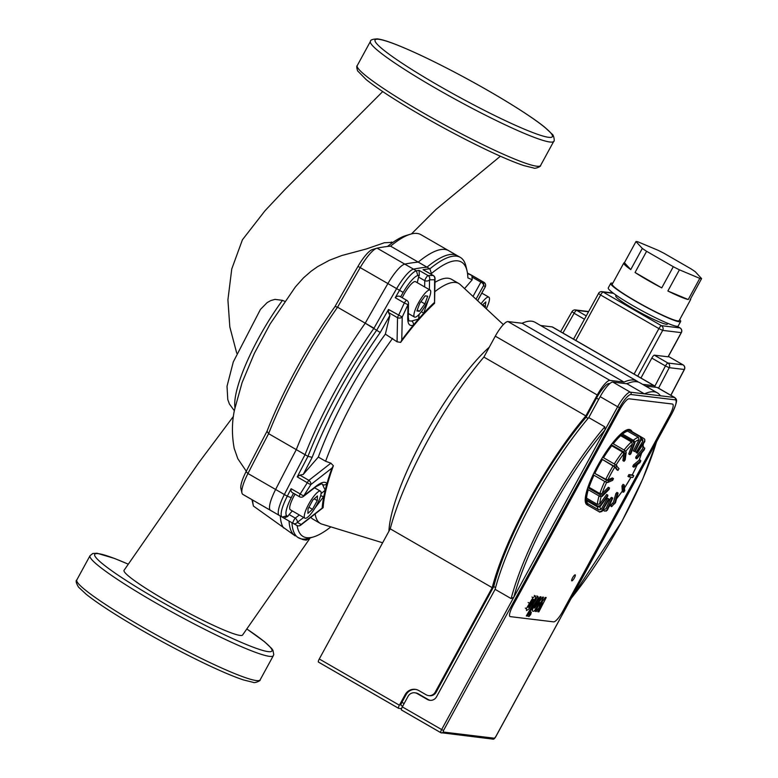 <?xml version="1.0" encoding="UTF-8"?>
<svg xmlns="http://www.w3.org/2000/svg" width="778" height="778" viewBox="0 0 778 778"><rect width="100%" height="100%" fill="white"/><g stroke="black" fill="none" stroke-linecap="round" stroke-linejoin="round"><path stroke-width="1.17" d="M310.189 537.929L306.318 540.146L302.934 539.601L297.848 537.394M234.353 410.755L229.413 404.006L227.769 399.503L227.02 386.258L233.293 361.926L260.426 309.44L267.117 302.632L270.734 300.59L274.974 299.365L282.482 300.357L285.351 301.601M289.056 521.056A161.882 38.482 -60 0 0 295.232 535.916L253.443 506.07L252.237 500.925A158.42 37.665 120 0 1 252.014 499.69M295.465 286.8L270.073 324.037L254.338 353.406L242.084 382.63L234.548 409.724C231.844 421.997 231.727 434.883 234.197 448.381L237.815 458.719L246.295 471.225M392.968 242.337L384.381 242.746L366.37 248.96L341.912 255.495L329.454 260.241L317.657 266.621L311.219 271.143L303.556 277.795L295.28 287.043M309.887 538.415L242.571 635.033A67.521 6.613 -151.4 0 1 179.553 608.133A67.521 6.613 -151.4 0 1 124.081 570.274L198.769 462.696L233.449 416.337M241.958 492.96A25.966 6.175 -60 0 0 242.853 494.39A1112.375 264.442 -60 0 0 244 495.071L280.42 516.077A1112.375 264.442 -60 0 1 279.263 515.396A25.966 6.175 -60 0 1 284.369 494.526L247.949 473.51A1112.375 264.442 -60 0 1 268.614 433.667L267.019 431.275A1108.913 263.625 120 0 0 246.091 471.624A22.504 5.349 120 0 0 240.898 488.477L241.958 492.96A25.966 6.175 -60 0 1 247.949 473.51L246.091 471.624M376.776 248.24L372.361 249.563A22.504 5.349 120 0 0 358.006 266.348A1108.913 263.625 120 0 0 335.075 306.444L337.555 307.213A1112.375 264.442 -60 0 1 360.214 267.603A25.966 6.175 -60 0 1 376.776 248.24A25.966 6.175 -60 0 1 377.097 248.153A1112.375 264.442 -60 0 1 390.566 246.149A161.882 38.482 -60 0 1 410.327 234.236A161.882 38.482 -60 0 1 420.947 234.684L457.367 255.69A161.882 38.482 -60 0 0 426.986 267.155L390.566 246.149M410.327 234.236L405.912 235.569A158.42 37.665 120 0 0 387.493 246.47M284.369 494.526A1112.375 264.442 -60 0 1 305.034 454.673L268.614 433.667A161.882 38.482 -60 0 1 337.555 307.213L373.975 328.219A1112.375 264.442 -60 0 1 396.634 288.609A25.966 6.175 -60 0 1 413.517 269.159A1112.375 264.442 -60 0 1 426.986 267.155M335.075 306.444A158.42 37.665 120 0 0 267.019 431.275M253.443 506.07A161.882 38.482 -60 0 1 252.636 500.05M467.481 273.127A1112.375 264.442 -60 0 1 472.518 275.743A1112.375 264.442 -60 0 1 473.676 276.423M305.034 454.673A161.882 38.482 -60 0 1 373.975 328.219M424.866 303.887L419.459 311.297L416.911 310.986L419.76 303.264L425.158 295.854L427.706 296.165L424.866 303.887L420.956 301.631M419.459 311.297L417.261 310.023M312.834 500.05L317.424 495.946L317.259 500.585L312.493 509.318L307.903 513.412L308.069 508.783L312.834 500.05M312.493 509.318L308.905 507.246M317.259 500.585L314.205 498.824M414.888 317.191A15.579 3.705 -60 0 1 414.518 317.074A15.579 3.705 -60 0 1 419.099 301.728A15.579 3.705 -60 0 1 430.098 290.077A15.579 3.705 -60 0 1 425.906 304.743A15.579 3.705 -60 0 1 414.888 317.191M402.216 297.731A15.579 3.705 -60 0 1 415.53 281.675L430.098 290.077M316.646 505.165A15.579 3.705 -60 0 1 304.879 518.177A15.579 3.705 -60 0 1 309.459 502.831A15.579 3.705 -60 0 1 320.448 491.181A15.579 3.705 -60 0 1 316.646 505.165M304.879 518.177L290.311 509.775A15.579 3.705 -60 0 1 295.037 494.176M482.311 305.073L485.822 301.932L485.073 307.631M485.657 306.571L482.603 304.811M297.235 476.895L299.831 475.125L303.226 474.463A1108.913 263.625 -60 0 1 312.173 457.328L307.952 456.355A1112.375 264.442 120 0 0 297.235 476.895L307.31 482.71L300.201 493.952A3.462 0.827 -60 0 0 299.511 496.763L293.53 493.233C291.38 492.445 290.573 490.937 291.128 488.72A1112.375 264.442 120 0 0 287.276 496.208A25.966 6.175 120 0 0 282.181 517.078A1112.375 264.442 120 0 0 283.338 517.759A1112.375 264.442 120 0 0 283.941 518.099L293.014 523.341A3.462 3.277 -60.5 0 0 297.303 522.388A3.462 1.955 -127.8 0 0 295.28 518.119A3.462 0.827 120 0 0 293.86 520.229A3.462 0.827 120 0 0 293.014 523.341L296.875 525.432A3.462 3.277 -62.7 0 0 297.001 525.5L297.001 525.5A3.462 3.277 -62.7 0 0 301.144 524.489L297.303 522.388L303.644 517.467M299.336 514.978L295.28 518.119L289.124 514.569A3.462 0.827 -60 0 0 287.87 516.378L283.941 518.099L293.014 523.341A3.462 3.462 0 0 0 293.034 523.351L297.001 525.5A3.462 3.462 0 0 0 300.716 525.15A3.462 1.955 -127.9 0 0 301.144 524.489L322.17 508.112A138.503 32.929 120 0 1 323.833 496.383A3.462 1.342 -150 0 1 320.682 495.567M296.292 449.626A161.882 38.482 -60 0 1 365.232 323.181L380.228 332.498A1108.913 263.625 -60 0 1 389.914 315.45L388.494 312.503L388.514 309.469A1112.375 264.442 120 0 0 376.892 329.901A161.882 38.482 120 0 0 307.952 456.355L296.292 449.626A1112.375 264.442 120 0 0 275.626 489.479A25.966 6.175 120 0 0 270.53 510.349A1112.375 264.442 120 0 0 271.678 511.039L283.338 517.759M481.028 303.877A15.579 3.705 -60 0 1 488.856 297.167A15.579 3.705 -60 0 1 486.279 308.759M312.173 457.328A158.42 37.665 -60 0 1 380.228 332.498M395.263 297.721C396.877 295.971 398.667 295.659 400.621 296.807A1108.913 263.625 -60 0 1 403.169 292.402A22.504 5.349 -60 0 1 417.796 275.548A1108.913 263.625 -60 0 1 419.342 275.237L419.031 270.345A1112.375 264.442 120 0 0 416.434 270.841A25.966 6.175 120 0 0 399.552 290.291A1112.375 264.442 120 0 0 395.253 297.721L404.327 302.963L398.599 315.284A3.462 0.827 120 0 0 398.453 315.547A3.462 0.827 120 0 0 397.539 317.716A3.462 2.431 1.1 0 0 402.236 317.006L388.514 309.469M430.098 273.652A1108.913 263.625 -60 0 1 431.42 273.525L429.894 268.838L418.243 262.108A1112.375 264.442 120 0 0 404.774 264.121A25.966 6.175 120 0 0 387.891 283.571A1112.375 264.442 120 0 0 365.232 323.181M431.42 273.525A158.42 37.665 -60 0 1 467.033 270.832L465.973 266.339A161.882 38.482 120 0 0 460.275 257.372A161.882 38.482 120 0 0 429.894 268.838A1112.375 264.442 120 0 0 423.067 269.665L433.142 275.48L428.094 275.577L419.031 270.345M467.033 270.832A158.42 37.665 -60 0 1 467.889 277.921A1108.913 263.625 -60 0 1 472.197 279.779L471.983 275.568A1112.375 264.442 120 0 0 467.539 273.574M418.243 262.108A161.882 38.482 -60 0 1 448.624 250.652L460.275 257.372M476.039 277.775A1112.375 264.442 120 0 0 475.436 277.425A1112.375 264.442 120 0 0 474.823 277.075L482.059 281.383A3.462 0.827 120 0 0 480.882 282.171A3.462 2.237 28.9 0 1 483.527 285.633L485.355 286.576A3.462 2.237 28.8 0 1 485.209 286.975A3.462 2.237 28.8 0 1 485.18 287.014M330.864 526.881A158.42 37.665 -60 0 1 313.524 536.927A158.42 37.665 -60 0 1 297.138 525.568M291.964 522.738A161.882 38.482 120 0 0 298.489 537.812A161.882 38.482 120 0 0 309.109 538.25L313.524 536.927M283.542 527.941A161.882 38.482 -60 0 1 280.313 516.018M287.87 516.378A1108.913 263.625 -60 0 1 286.829 515.756A22.504 5.349 -60 0 1 291.244 497.667A1108.913 263.625 -60 0 1 293.491 493.291M316.413 485.949L303.819 495.722A3.462 1.955 52.2 0 1 303.362 496.5L315.956 486.727A3.462 1.955 -127.8 0 0 316.413 485.949C321.684 482 325.194 481.242 326.945 483.653A138.503 32.929 120 0 0 325.204 490.228L321.042 493.641M315.917 486.756A3.462 1.955 -127.8 0 0 315.946 486.727L321.674 483.692M321.781 483.76L322.539 484.538A3.462 3.219 -30.2 0 0 326.945 483.653A138.503 32.929 120 0 1 331.953 468.074L333.383 465.759A136.578 32.472 120 0 0 323.142 507.664L322.17 508.112M303.226 474.463L318.328 457.056L325.612 461.257L330.893 463.173L308.876 480.337A3.462 0.827 -60 0 0 307.456 482.448A3.462 0.827 -60 0 0 307.31 482.71A3.462 0.69 32.2 0 0 310.928 484.49L303.819 495.722A3.462 0.739 -147.5 0 1 300.201 493.952L291.128 488.72M322.539 484.538L325.204 490.228A138.503 32.929 120 0 0 323.833 496.383L315.012 507.976M299.831 475.125L308.876 480.337A3.462 1.955 52.1 0 1 310.928 484.49L331.953 468.074M330.893 463.173L333.383 465.759M476.01 299.219L483.527 285.633A3.462 3.423 -65.5 0 0 482.059 281.383L471.983 275.568M477.643 300.736L485.209 286.975A3.462 3.462 0 0 0 483.906 282.307A3.462 3.423 119 0 1 485.355 286.576L478.246 299.501A3.462 2.237 28.8 0 1 478.1 299.9A3.462 2.237 28.8 0 1 478.091 299.909A3.462 2.237 28.8 0 1 478.062 299.968M478.246 299.501L477.604 300.697M289.124 514.569L292.295 510.922M464.563 288.58L472.197 279.779M434.785 291.711A138.503 32.929 -60 0 1 458.796 283.503A138.503 32.929 -60 0 1 460.245 284.573L503.337 324.601M434.552 303.157L434.542 303.342A136.578 32.472 120 0 0 400.651 342.388L397.062 341.805L385.353 334.132L389.914 315.45M325.612 461.257A138.503 32.929 -60 0 1 392.637 338.333M382.64 542.781L322.024 524.158A138.503 32.929 -60 0 1 320.371 523.448A138.503 32.929 -60 0 1 315.129 513.918M434.97 282.346A138.503 32.929 -60 0 1 451.512 279.302L458.796 283.503M320.371 523.448L313.087 519.247A138.503 32.929 -60 0 1 310.811 517.292M318.328 457.056A138.503 32.929 -60 0 1 385.353 334.132M404.327 302.963L407.973 304.684A3.462 2.431 1 0 0 408.508 303.42A3.462 3.462 0 0 0 406.777 300.366A3.462 0.827 120 0 0 404.327 302.963M400.651 342.388L401.769 340.025L402.236 317.006L407.973 304.684L407.73 318.455A3.462 2.431 1 0 0 408.275 317.181A3.462 2.431 1 0 0 408.275 317.171A3.462 2.431 1 0 0 408.275 317.123M400.621 296.807L406.777 300.366M407.73 318.455C407.779 324.105 409.636 326.371 413.312 325.243A3.462 3.024 -110.7 0 0 411.698 321.013L408.927 320.896M421.355 311.715A3.462 0.7 27.3 0 1 423.611 313.378A138.503 32.929 120 0 0 418.515 319.077L411.698 321.013M419.186 314.302L418.515 319.077A138.503 32.929 120 0 0 413.312 325.243A138.503 32.929 120 0 0 401.769 340.025M429.378 289.659L429.544 279.837A3.462 3.209 -91.5 0 0 428.094 275.577A3.462 0.827 120 0 0 425.663 278.485A3.462 0.827 120 0 0 424.749 280.664A3.462 2.431 1 0 0 429.544 279.837L434.601 279.73A3.462 2.431 1.1 0 0 435.038 278.573A3.462 3.462 0 0 0 433.307 275.509A3.462 0.827 120 0 0 433.142 275.48A3.462 3.219 89.5 0 1 434.601 279.73L434.542 303.342M434.153 302.72A138.503 32.929 120 0 0 423.611 313.378L428.649 299.229M417.232 282.657L418.593 277.104A3.462 0.827 -60 0 1 419.342 275.237M624.656 490.665L624.238 485.015L623.071 484.344L621.953 485.978L622.303 491.103M632.368 474.745L633.7 475.708A41.555 9.881 -60 0 1 632.709 477.527L627.924 476.418L628.916 474.599L632.222 474.92M639.555 459.263L640.683 460.907A41.555 9.881 -60 0 1 639.993 462.589L633.934 467.228L632.767 466.557L633.457 464.874L639.088 460.255M643.221 446.222L644.534 448.595A41.555 9.881 -60 0 1 644.262 449.849L636.822 458.767L635.655 458.096L635.927 456.832L642.638 448.789L643.416 443.654M641.16 436.964L644.058 438.636L644.758 439.444L644.592 440.902A41.555 9.881 -60 0 1 644.797 441.525L637.25 453.175L636.083 452.504L642.696 441.369L642.852 439.91L640.916 437.537M632.086 431.664A43.286 10.289 120 0 0 630.832 430.117A43.286 10.289 120 0 0 628.857 429.806L640.8 436.691A43.286 10.289 120 0 0 640.177 436.818L640.858 439.171L634.517 451.541L633.35 450.87L639.069 439.706L638.388 437.353L627.613 431.138L628.225 429.933A43.286 10.289 120 0 0 622.001 433.774L633.953 440.659A43.286 10.289 120 0 0 632.991 441.515L621.048 434.62A43.286 10.289 120 0 0 612.938 443.586L624.88 450.481A43.286 10.289 120 0 0 623.761 451.911L611.819 445.016A43.286 10.289 120 0 0 603.222 457.561L615.165 464.447A43.286 10.289 120 0 0 614.085 466.216L602.143 459.321A43.286 10.289 120 0 0 594.538 473.267L606.48 480.162A43.286 10.289 120 0 0 605.624 481.952L593.682 475.057A43.286 10.289 120 0 0 588.392 488.001L600.334 494.886A43.286 10.289 120 0 0 599.848 496.393L587.896 489.508A43.286 10.289 120 0 0 585.844 499.204L597.786 506.089A43.286 10.289 120 0 0 597.747 507.052L585.805 500.166A43.286 10.289 120 0 0 587.332 504.941L599.274 511.836A43.286 10.289 120 0 0 599.517 511.992A43.286 10.289 120 0 0 599.702 512.089L602.026 511.428L609.125 499.145L608.697 498.893L601.598 511.175L599.274 511.836M632.991 441.515L633.953 443.693L629.917 454.644L628.75 453.973L632.397 444.092L631.435 441.914L620.659 435.69L621.048 434.62M623.761 451.911L625.094 453.681L624.053 461.325L622.886 460.654L623.83 453.759L622.497 451.989L611.722 445.765L611.819 445.016M614.085 466.216L615.806 467.422L617.936 470.427L616.769 469.756L614.844 467.043L602.143 459.321M594.538 473.267L605.799 479.277L607.861 479.851L612.325 477.916L613.492 478.587L608.542 480.736L606.48 480.162M588.392 488.001L589.063 487.32L599.848 493.544L602.143 493.534L608.367 487.281L609.534 487.952L602.629 494.886L600.334 494.886M585.844 499.204L586.593 498.173L597.368 504.397L599.76 503.95L606.675 494.458L607.842 495.139L600.178 505.651L597.786 506.089M587.332 504.941L588.022 503.745L598.807 509.96L601.131 509.298L607.53 498.221L608.697 498.893M602.551 510.514L606.004 508.666L610.788 497.91L611.605 497.405L612.772 498.076L607.462 509.998A41.555 9.881 -60 0 1 606.655 510.504L604.545 511.117L603.193 510.339M608.873 506.838L613.365 502.481L615.894 493.573L616.954 492.406L618.111 493.077L615.515 502.578A41.555 9.881 -60 0 1 614.464 503.745L612.15 503.765M644.262 449.849L644.777 448.089M644.534 448.595L637.094 457.513L635.927 456.832M630.832 430.117L630.248 429.777A43.286 10.289 120 0 0 629.237 429.456A43.286 10.289 120 0 0 598.622 464.028A43.286 10.289 120 0 0 586.982 504.766L599.828 512.148M640.177 436.818L628.225 429.933M621.943 491.715L623.645 492.221L623.12 486.649L624.238 485.015M644.797 441.525L644.758 439.444M644.592 440.902L637.056 452.553L635.889 451.882M634.517 451.541L635.149 451.415L641.49 439.045L640.8 436.691M629.917 454.644L630.87 453.788L634.916 442.838L633.953 440.659M624.053 461.325L625.162 459.895L626.212 452.251L624.88 450.481M617.936 470.427L619.016 468.667L615.165 464.447M605.624 481.952L607.686 482.525L612.626 480.376L613.492 478.587M640.683 460.907L634.624 465.545L633.457 464.874M633.934 467.228L634.624 465.545M633.7 475.708L628.916 474.599M629.091 477.089L630.073 475.27M621.953 485.978L623.12 486.649M615.048 503.103L615.515 502.578M615.894 493.573L617.061 494.244L614.464 503.745M617.061 494.244L618.111 493.077M606.062 511.156L607.462 509.998M610.788 497.91L611.955 498.581L606.655 510.504M611.955 498.581L612.772 498.076M597.747 507.052L600.139 506.614L607.803 496.101L607.842 495.139M599.848 496.393L602.143 496.393L609.048 489.459L609.534 487.952M637.25 453.175L637.056 452.553M636.822 458.767L637.094 457.513M622.526 434.075A41.895 9.958 -60 0 1 627.613 431.138M613.268 443.781A41.895 9.958 -60 0 1 620.659 435.69M603.504 457.727A41.895 9.958 -60 0 1 611.722 445.765M595.024 473.063A41.895 9.958 -60 0 1 602.347 459.613M589.063 487.32A41.895 9.958 -60 0 1 593.984 475.232M586.593 498.173A41.895 9.958 -60 0 1 588.294 489.732M588.022 503.745A41.895 9.958 -60 0 1 586.622 500.633M495.576 587.614L493.748 586.563L436.157 692.196L435.272 692.089L492.202 587.662A143.006 33.999 -60 0 1 585.853 415.909L597.261 394.991A17.311 4.114 -60 0 1 609.923 380.393L624.044 382.095A143.006 33.999 -60 0 1 637.007 381.113L535.04 322.286A143.006 33.999 120 0 0 522.077 323.269L507.956 321.567A17.311 4.114 120 0 0 495.294 336.164L483.887 357.083A143.006 33.999 120 0 0 390.235 528.836L319.281 658.985A3.462 0.827 120 0 0 318.435 662.088A3.462 0.827 120 0 0 318.513 662.117L398.492 708.252M642.589 384.332L654.123 385.723A17.311 4.114 -60 0 1 654.522 385.859L552.555 327.032A17.311 4.114 120 0 0 552.156 326.906L540.622 325.505M572.102 311.638L574.106 313.262A3.462 0.827 -60 0 1 576.644 310.344A3.462 3.345 -83.1 0 0 575.409 309.936A3.462 3.462 0 0 0 571.976 311.667L560.617 331.681M658.538 388.173L669.255 367.683A3.462 3.345 -83.1 0 0 667.962 363.034A3.462 0.827 120 0 0 665.433 365.952L669.255 367.683L684.407 369.482A3.462 3.462 0 0 0 683.074 364.872A3.462 0.827 120 0 0 682.996 364.843A3.462 3.345 96.9 0 1 684.28 369.501L670.811 395.253M640.946 378.02L651.818 358.094A3.462 0.827 -60 0 1 654.347 355.176L668.176 356.81L681.372 332.605A3.462 3.462 0 0 0 680.06 327.946A3.462 0.827 120 0 0 679.982 327.917A3.462 3.345 96.9 0 1 681.246 332.624L681.372 332.605M667.796 323.366L667.407 324.086A29.428 2.888 -151.4 0 1 640.187 312.523A29.428 2.888 -151.4 0 1 615.729 295.903L616.118 295.183M661.747 287.889L635.052 272.485L646.596 251.304L673.301 266.708L661.747 287.889A38.093 3.734 -151.4 0 1 635.052 272.485M688.229 299.549L667.864 291.001L679.418 269.82L699.782 278.368L688.229 299.549A38.093 3.734 -151.4 0 1 667.864 291.001M690.582 298.801A38.093 3.734 -151.4 0 1 690.679 299.481A38.093 3.734 -151.4 0 1 690.057 299.763L701.6 278.592L695.269 271.736A38.093 3.734 -151.4 0 0 690.981 268.838L664.276 253.434A38.093 3.734 -151.4 0 0 658.159 250.321L637.795 241.773A38.093 3.734 -151.4 0 0 635.966 241.559L642.307 248.415L630.754 269.587L624.423 262.731L635.966 241.559M630.754 269.587A38.093 3.734 -151.4 0 1 623.8 263.022A38.093 3.734 -151.4 0 1 624.423 262.731M690.679 299.481L679.136 320.662A38.093 3.734 -151.4 0 1 650.204 309.061A38.093 3.734 -151.4 0 1 612.247 284.194L623.8 263.022M646.596 251.304A38.093 3.734 -151.4 0 1 642.307 248.415M701.6 278.592A38.093 3.734 -151.4 0 1 699.782 278.368M679.418 269.82A38.093 3.734 -151.4 0 1 673.301 266.708M679.68 319.661A39.824 3.9 -151.4 0 1 680.653 321.489L678.183 326.031A39.824 3.9 -151.4 0 1 641.354 310.393A39.824 3.9 -151.4 0 1 608.26 287.909L610.73 283.367A39.824 3.9 -151.4 0 1 612.792 283.202M680.653 321.489A39.824 3.9 -151.4 0 1 643.824 305.851A39.824 3.9 -151.4 0 1 610.73 283.367M654.522 385.859A17.311 4.114 -60 0 1 655.202 387.181M435.272 692.089A6.924 6.691 96.9 0 1 426.14 694.783L418.865 690.582A10.386 10.036 -83.1 0 0 405.173 694.618L406.058 694.725A10.386 10.036 -83.1 0 1 415.598 689.405M430.322 700.346A6.924 6.691 96.9 0 1 428.289 699.597L418.097 693.713A6.924 6.691 -83.1 0 0 415.627 692.887L414.742 692.78A6.924 6.691 96.9 0 1 417.212 693.606L418.097 693.713M402.644 706.268L401.166 705.413A3.462 0.827 -60 0 1 401.088 705.393A3.462 0.827 -60 0 1 401.934 702.281L406.058 694.725M436.157 692.196A6.924 6.691 96.9 0 1 429.495 695.717L428.61 695.61M390.235 528.836L492.202 587.662M401.516 708.68L398.637 708.34A3.462 0.827 -60 0 1 398.55 708.311A3.462 0.827 -60 0 1 399.396 705.199L405.173 694.618M637.007 381.113A143.006 33.999 -60 0 1 638.378 382.105M609.787 383.603L609.164 383.525A17.311 4.114 -60 0 0 596.493 398.122L586.077 417.232A139.544 33.172 120 0 0 493.748 586.563M628.245 383.214A139.544 33.172 120 0 0 626.261 383.69M522.077 323.269L624.044 382.095M489.284 347.173A122.058 29.019 120 0 0 423.679 437.362A122.058 29.019 120 0 0 388.912 531.267M588.09 418.389L586.077 417.232M585.853 415.909L483.887 357.083M613.55 504.339A3.462 0.827 -60 0 1 611.382 506.634A3.462 0.827 -60 0 1 611.304 506.604A3.462 0.827 -60 0 1 611.858 504.056M571.849 580.865A3.462 0.827 -60 0 1 571.772 580.835A3.462 0.827 -60 0 1 572.793 577.432A3.462 0.827 -60 0 1 575.234 574.835A3.462 0.827 -60 0 1 574.3 578.093A3.462 0.827 -60 0 1 571.849 580.865M553.625 621.865A12.467 2.966 120 0 0 562.747 611.352A12.467 2.966 -60 0 1 553.625 621.865L510.31 616.633A12.467 2.966 -60 0 1 510.028 616.546A12.467 2.966 120 0 0 510.31 616.633L553.625 621.865M513.072 605.362A12.467 2.966 120 0 0 510.028 616.546A12.467 2.966 -60 0 1 513.072 605.362L619.959 409.306A12.467 2.966 -60 0 1 629.081 398.803A12.467 2.966 120 0 0 619.959 409.306L513.072 605.362M629.081 398.803L672.396 404.025A12.467 2.966 -60 0 1 672.688 404.122A12.467 2.966 120 0 0 672.396 404.025L629.081 398.803M669.644 415.306A12.467 2.966 120 0 0 672.688 404.122A12.467 2.966 -60 0 1 669.644 415.306L562.747 611.352L669.644 415.306M428.289 699.597L427.404 699.49A6.924 6.691 -83.1 0 0 436.536 696.796L495.119 589.345L511.146 598.593L513.811 597.212L617.654 406.748L619.551 407.643A15.579 3.705 -60 0 1 630.948 394.514A1.731 1.673 -83.1 0 0 630.316 392.161A17.311 4.114 120 0 0 617.654 406.748L600.169 396.663L588.761 417.591A143.006 33.999 120 0 0 495.119 589.345M427.404 699.49L417.212 693.606M588.761 417.591L604.788 426.83L605.031 429.894A141.275 33.59 -60 0 0 513.811 597.212L441.641 729.57L402.314 706.881L408.09 696.291A6.924 6.691 96.9 0 1 414.742 692.78M402.314 706.881A3.462 0.827 120 0 0 401.467 709.993A3.462 0.827 120 0 0 401.545 710.013L440.737 732.623M612.84 382.076L626.951 383.778L644.437 393.863L660.405 395.788A143.006 33.999 -60 0 0 657.4 392.88A143.006 33.999 -60 0 0 644.437 393.863L630.316 392.161L612.84 382.076A17.311 4.114 120 0 0 600.169 396.663M645.497 386.014L657.04 387.405L674.516 397.49L660.405 395.788M630.948 394.514L675.148 399.843A15.579 3.705 -60 0 1 671.706 413.935L671.764 413.925C679.038 398.375 676.247 399.668 674.915 397.626L657.439 387.541A17.311 4.114 120 0 0 657.04 387.405M657.4 392.88L639.924 382.795A143.006 33.999 120 0 0 626.951 383.778M534.554 608.095L541.08 596.891L540.039 596.765L533.883 606.937C532.434 609.3 532.026 610.701 532.658 611.129L534.039 611.294L539.903 602.58L535.439 611.459L536.256 611.557L542.422 602.882L537.773 611.741L538.853 611.868L546.205 597.523L545.3 597.416L539.018 606.218L543.55 597.203L542.636 597.096L534.603 608.133M533.416 599.225L530.217 603.222L528.486 607.375L531.666 603.397L533.523 599.906L533.416 599.225L533.523 599.906L532.833 599.517M526.307 608.659L526.55 610.565L528.894 608.97L535.585 597.942L535.352 596.036L532.998 597.621L526.307 608.659L525.286 608.075M528.369 606.684L528.34 607.297M535.546 596.104L534.33 595.452M535.877 599.498L526.298 615.943L527.338 616.069L536.645 600.723C538.094 598.37 538.512 596.969 537.89 596.522L537.297 596.444L535.935 599.517M538.036 596.57L536.869 595.929M531.345 612.276L529.478 614.348L528.923 616.584L530.732 614.494L531.286 612.257L530.265 611.673M234.946 407.672A84.403 20.063 -60 0 1 282.482 300.357M391.324 242.046A65.838 63.621 96.9 0 1 392.773 242.473M358.006 266.348L396.634 288.609M413.517 269.159L377.097 248.153M242.853 494.39L279.263 515.396M128.282 564.167L114.492 558.439L97.065 553.236L92.825 553.469L90.015 555.706A104.398 10.231 28.6 0 0 155.026 602.464A104.398 10.231 28.6 0 0 273.341 655.66L273.759 654.541L272.971 650.369L271.668 648.482L264.471 641.694L246.782 628.925M246.762 628.945A100.936 9.89 -151.4 0 1 259.191 649.338A100.936 9.89 -151.4 0 1 157.555 599.546A100.936 9.89 -151.4 0 1 96.132 557.797A100.936 9.89 -151.4 0 1 128.263 564.186M273.341 655.66L260.144 679.855A104.398 10.231 -151.4 0 1 141.829 626.669A104.398 10.231 -151.4 0 1 76.818 579.911L90.015 555.706M422.26 112.333A104.398 10.231 -151.4 0 1 357.248 65.576C356.489 65.887 356.606 67.657 357.608 70.866L366.107 79.531C377.797 88.887 396.226 100.858 421.404 115.436C443.159 127.942 464.349 139.165 484.995 149.094C501.421 156.962 514.433 162.466 524.032 165.636L533.63 167.999C534.904 169.147 541.459 166.317 540.564 165.519A104.398 10.231 -151.4 0 1 422.26 112.333M435.447 88.128A104.398 10.231 28.6 0 0 553.761 141.314C554.918 141.635 553.741 134.594 552.088 134.147L544.901 127.359C530.353 115.397 495.878 94.167 460.839 75.485C434.299 61.365 412.33 50.91 394.923 44.103C387.259 41.137 381.444 39.396 377.486 38.9C372.711 39.065 370.367 39.882 370.445 41.37A104.398 10.231 28.6 0 0 435.447 88.128M437.985 85.21A100.936 9.89 -151.4 0 1 403.092 47.439A100.936 9.89 -151.4 0 1 550.182 132.299A100.936 9.89 -151.4 0 1 437.985 85.21M270.53 510.349L282.181 517.078L286.829 515.756M291.244 497.667L287.276 496.208L275.626 489.479M387.891 283.571L403.169 292.402M404.774 264.121L416.434 270.841L417.796 275.548M471.838 276.958L480.882 282.171L473.005 296.418M388.494 312.503L397.539 317.716L397.062 341.805M433.424 275.665A3.462 0.827 120 0 0 433.307 275.509L423.281 269.723M418.593 277.104L424.749 280.664L424.642 286.936M622.458 490.879A40.164 9.55 -60 0 1 616.594 498.659M630.909 477.313A40.164 9.55 -60 0 1 624.53 487.825M637.231 464.699A40.164 9.55 -60 0 1 632.183 474.998M641.587 453.068A40.164 9.55 -60 0 1 638.923 460.683M643.143 444.082A40.164 9.55 -60 0 1 642.638 448.789M641.15 439.706A40.164 9.55 -60 0 1 642.696 441.369M634.936 441.953A40.164 9.55 -60 0 1 639.069 439.706M625.804 451.259A40.164 9.55 -60 0 1 632.397 444.092M616.079 465.02A40.164 9.55 -60 0 1 623.83 453.759M607.861 479.851A40.164 9.55 -60 0 1 614.844 467.043M602.143 493.534A40.164 9.55 -60 0 1 606.645 482.409M599.76 503.95A40.164 9.55 -60 0 1 601.141 496.743M601.131 509.298A40.164 9.55 -60 0 1 599.877 506.896M606.004 508.666A40.164 9.55 -60 0 1 602.979 509.765M613.55 502.15A40.164 9.55 -60 0 1 609.009 506.527M597.407 506.857A41.895 9.958 120 0 0 598.807 509.96M599.079 495.956A41.895 9.958 120 0 0 597.368 504.397M604.759 481.446A41.895 9.958 120 0 0 599.848 493.544M613.132 465.837A41.895 9.958 120 0 0 605.799 479.277M622.497 451.989A41.895 9.958 120 0 0 614.289 463.941M631.435 441.914A41.895 9.958 120 0 0 624.053 450.005M638.388 437.353A41.895 9.958 120 0 0 633.311 440.29M640.858 439.171A41.555 9.881 -60 0 1 641.49 439.045M633.953 443.693A41.555 9.881 -60 0 1 634.916 442.838M625.094 453.681A41.555 9.881 -60 0 1 626.212 452.251M615.806 467.422A41.555 9.881 -60 0 1 616.876 465.662M607.686 482.525A41.555 9.881 -60 0 1 608.542 480.736M624.802 490.451A41.555 9.881 -60 0 1 623.674 492.085M600.139 506.614A41.555 9.881 -60 0 1 600.178 505.651M602.143 496.393A41.555 9.881 -60 0 1 602.629 494.886M683.142 364.94A3.462 0.827 120 0 0 683.074 364.872L668.399 356.402L682.996 364.843L667.962 363.034L654.347 355.176M651.818 358.094L665.433 365.952L654.852 386.16M586.223 315.878L576.644 310.344L588.469 311.774M562.902 333.003L574.106 313.262L584.414 319.213M680.137 328.015A3.462 0.827 120 0 0 680.06 327.946L677.268 326.332L679.982 327.917L661.417 325.681A3.462 0.827 120 0 0 658.888 328.598L662.681 330.387A3.462 3.345 -83.1 0 0 661.417 325.681L603.154 292.061A3.462 3.345 -83.1 0 0 601.919 291.653A3.462 3.462 0 0 0 598.467 293.432L600.616 294.988A3.462 0.827 -60 0 1 603.154 292.061L613.502 293.316M598.593 293.413L573.542 339.14M575.827 340.453L600.616 294.988L658.888 328.598L634.099 374.072M637.727 376.163L662.681 330.387L681.246 332.624L668.049 356.83M552.156 326.906L654.123 385.723M404.132 703.555L401.934 702.281M399.396 705.199L319.281 658.985M495.294 336.164L597.261 394.991M609.923 380.393L507.956 321.567M596.493 398.122L598.69 399.386M604.788 426.83A143.006 33.999 120 0 0 511.146 598.593M656.457 442.011A141.275 33.59 -60 0 1 571.276 598.233M401.467 709.993L440.795 732.682A3.462 0.827 120 0 1 441.641 729.57L443.538 730.464L619.551 407.643M495.732 736.688L494.429 738.225A1.731 1.673 -83.1 0 1 492.766 739.1L440.795 732.682A3.462 0.827 120 0 0 440.873 732.711A1.731 1.673 -83.1 0 0 443.159 732.03L443.538 730.464M494.429 738.225L443.159 732.03M675.148 399.843A1.731 1.673 -83.1 0 0 674.516 397.49A17.311 4.114 120 0 1 674.915 397.626M492.766 739.1C493.553 739.538 494.555 738.75 495.761 736.747L671.745 413.867M671.706 413.935L495.693 736.766M533.883 606.937L533.134 606.509M531.666 603.397L530.645 602.814M529.341 606.801L528.505 606.325M529.166 603.096L528.155 602.512M532.998 597.621L531.977 597.037M535.468 600.82L534.564 600.295M528.826 616.526L527.902 616.001M236.745 353.231L229.831 326.964L227.915 299.851L231.756 268.964L242.425 239.78L265.006 210.75L284.816 189.667L382.698 91.571M500.38 156.222L436.03 209.418L411.455 233.925M475.436 277.425L472.518 275.743M260.144 679.855C261.029 680.662 254.474 683.483 253.2 682.345L243.602 679.972C234.013 676.811 220.991 671.297 204.565 663.44C183.929 653.501 162.728 642.288 140.983 629.772C116.204 615.427 97.94 603.592 86.173 594.266L78.568 587.176C76.118 583.072 75.534 580.651 76.818 579.911M540.564 165.519L553.761 141.314M357.248 65.576L370.445 41.37M408.333 313.505L414.518 317.074M314.575 487.796L320.448 491.181M481.825 293.121L488.856 297.167M299.511 496.763A3.462 3.462 0 0 0 303.362 496.5M322.899 507.859L300.716 525.15M474.833 277.075L483.906 282.307M408.878 320.876L408.275 317.171L408.508 303.42M435.038 278.573L434.552 303.216M622.429 491.025L616.546 498.834M641.743 452.874L639.069 460.488M630.968 477.313L624.54 487.913M640.829 460.712L640.138 462.404M633.759 475.698L632.767 477.517M624.773 490.587L623.645 492.231M615.349 502.899L614.28 504.076M637.328 464.631L632.242 474.979M684.407 369.482L670.899 395.302M588.596 311.531L575.409 309.936M601.919 291.653L613.083 293.005M402.634 706.288L401.088 705.393M398.55 708.311L318.435 662.088M571.091 598.574L622.06 521.114L642.667 479.199L656.671 441.612"/></g></svg>
